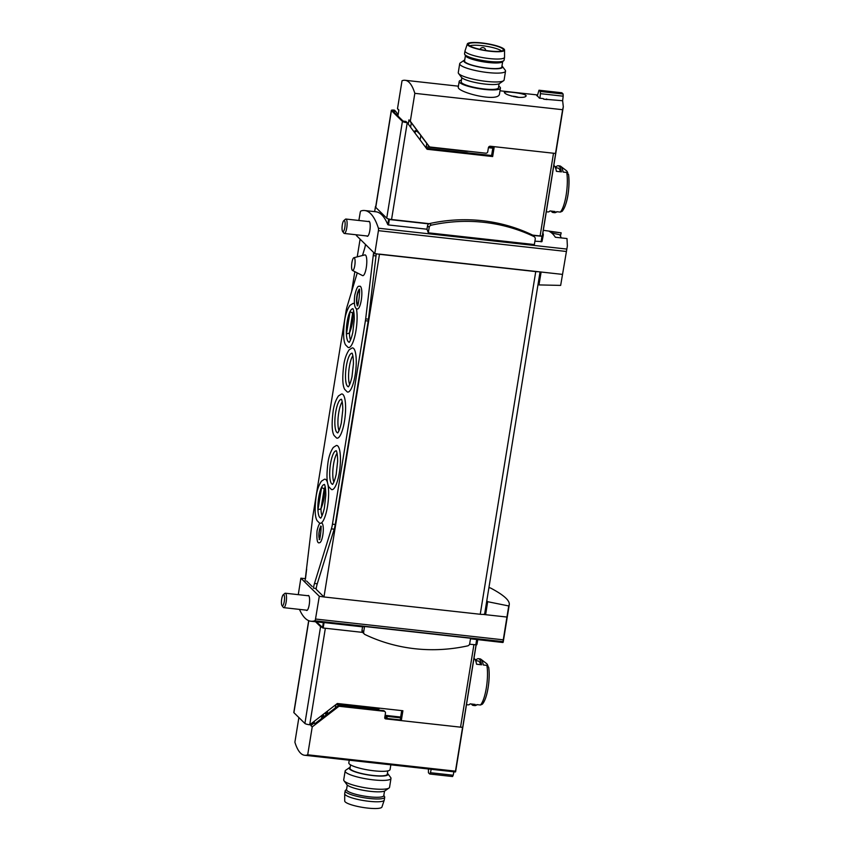 <?xml version="1.0" encoding="UTF-8"?>
<svg xmlns="http://www.w3.org/2000/svg" width="851" height="851" viewBox="0 0 851 851"><rect width="100%" height="100%" fill="white"/><g stroke="black" fill="none" stroke-linecap="round" stroke-linejoin="round"><path stroke-width="1.28" d="M486.783 600.827L487.676 601.7L508.738 605.955L509.281 604.593C509.76 600.37 503.473 594.817 490.399 587.945L488.921 587.647M508.738 605.955L503.271 639.824L315.508 619.028A2.319 0.585 96.3 0 1 314.817 620.773A125.374 31.732 96.3 0 1 310.955 621.241A125.374 31.732 96.3 0 1 299.467 609.39M470.507 638.793L502.877 642.505L503.271 639.824M560.66 285.404L567.372 245.918L560.66 285.404L538.981 284.915L538.087 284.043M560.415 235.95L561.181 232.834L543.31 230.313M567.372 245.918L566.989 238.546L555.352 237.259A125.374 31.732 96.3 0 0 549.544 231.546L561.181 232.834M401.704 710.617L400.661 717.053A2.319 0.585 96.3 0 1 400.491 717.861L400.449 719.776L401.3 720.616L402.895 710.745L337.336 703.49L309.721 724.786A4.064 0.766 -170.8 0 1 304.903 723.456L293.914 712.681A4.064 0.766 -170.8 0 1 293.808 712.457L308.679 620.656M400.491 717.861L384.982 716.138M463.71 721.722A87.068 16.424 -170.8 0 1 463.71 721.765A87.068 16.424 -170.8 0 1 463.699 721.797L465.071 713.361A87.068 16.424 -170.8 0 0 465.071 713.319L470.646 679.045M550.48 186.146L542.534 235.046A87.068 16.424 -170.8 0 1 542.321 235.801L555.714 153.084A87.068 16.424 9.2 0 0 555.937 152.329L553.831 165.307A87.068 16.424 -170.8 0 0 553.841 165.275A87.068 16.424 -170.8 0 1 553.841 165.275L550.459 186.135M493.293 146.563L492.899 147.297A2.319 0.585 96.3 0 1 492.803 148.18L491.612 155.51L492.655 156.541L427.096 149.276L407.235 122.714A4.064 0.766 -170.8 0 1 402.417 121.385L391.428 110.609A4.064 0.766 -170.8 0 1 391.322 110.385A4.064 0.766 -170.8 0 1 394.417 110.141L395.726 111.428L392.939 111.119L403.14 121.129L405.927 121.438L407.235 122.714L391.556 219.505A4.064 0.766 -170.8 0 1 388.141 218.813A4.064 0.766 -170.8 0 1 386.737 218.164L375.759 207.389A4.064 0.766 -170.8 0 1 375.653 207.165L391.322 110.385M542.321 235.801A2.904 0.543 -170.8 0 1 540.108 235.95L553.512 153.233L494.261 146.68L492.655 156.541M534.907 241.173L541.981 241.61L543.257 235.206A88.802 16.754 -170.8 0 1 542.832 236.355L532.96 235.419A2.617 2.479 134.5 0 0 532.258 234.908A166.296 157.797 134.5 0 0 429.627 223.547A2.617 2.479 134.5 0 0 427.532 225.749L426.968 229.217A125.374 31.732 96.3 0 1 428.308 232.823L534.354 244.567L535.236 239.131A2.617 2.479 134.5 0 0 533.917 236.546A166.296 157.797 134.5 0 0 431.287 225.175A2.617 2.479 134.5 0 0 429.191 227.387L428.308 232.823M426.968 229.217L388.46 224.951L389.343 219.515L388.141 218.813M358.877 220.473L360.164 212.75A2.319 0.585 96.3 0 1 360.867 211.005A125.374 31.732 96.3 0 1 364.717 210.527L375.876 211.771A125.374 31.732 96.3 0 1 387.79 224.621L388.46 224.951M364.717 210.527A125.374 31.732 96.3 0 1 378.397 228.206A2.319 0.585 96.3 0 1 378.418 230.664L374.802 253.598L356.367 235.504L356.484 234.802M428.798 223.877L389.343 219.515M310.955 621.241L322.125 622.485A125.374 31.732 -83.7 0 0 323.348 622.528L324.061 622.581L323.178 628.017L316.402 621.847M364.547 626.496L363.675 631.931A2.617 2.479 134.5 0 0 364.983 634.527A166.296 157.797 134.5 0 0 467.625 645.888A2.617 2.479 134.5 0 0 469.709 643.675L470.592 638.239L364.547 626.496A125.374 31.732 96.3 0 1 362.569 626.847L324.061 622.581M362.569 626.847L362.005 630.304A2.617 2.479 134.5 0 0 362.632 632.389L323.178 628.017M562.766 210.367A21.764 5.51 -83.7 0 0 568.553 174.668L568.521 174.381C569.84 185.22 568.287 203.187 562.213 211.282L560.288 212.101L556.682 211.697A23.509 5.946 -83.7 0 1 555.607 212.516A23.509 5.946 -83.7 0 1 554.692 212.676L553.012 212.495A23.509 5.946 -83.7 0 0 555.012 211.516L549.98 210.952A23.509 5.946 -83.7 0 1 547.991 211.942L546.31 211.75M568.553 174.668L566.713 172.466L563.107 172.062A23.509 5.946 -83.7 0 0 560.724 166.317A23.509 5.946 -83.7 0 0 559.862 165.945L558.192 165.764A23.509 5.946 -83.7 0 0 556.203 166.743L554.895 166.605M567.798 172.987A19.754 5 -83.7 0 0 566.426 170.679L560.724 166.317M551.288 211.101A23.509 5.946 -83.7 0 0 553.012 212.495M558.192 165.764A23.509 5.946 -83.7 0 1 561.426 171.881L556.405 171.328A23.509 5.946 -83.7 0 0 553.81 165.424M471.454 704.011A23.509 5.946 -83.7 0 0 473.177 705.405L474.858 705.585A23.509 5.946 -83.7 0 0 475.783 705.426A23.509 5.946 -83.7 0 0 476.847 704.607L480.453 705.011L482.368 704.181C487.687 698.128 490.336 678.183 488.687 667.29L486.878 665.376L483.272 664.971A23.509 5.946 -83.7 0 0 480.889 659.227A23.509 5.946 -83.7 0 0 480.028 658.865L478.358 658.674A23.509 5.946 -83.7 0 0 476.369 659.653L475.06 659.514M487.963 665.897A19.754 5 -83.7 0 0 486.591 663.589L480.889 659.227M466.476 704.66L468.156 704.851A23.509 5.946 -83.7 0 0 470.156 703.862L475.177 704.426A23.509 5.946 -83.7 0 1 473.177 705.405M478.358 658.674A23.509 5.946 -83.7 0 1 481.592 664.791L476.571 664.237A23.509 5.946 -83.7 0 0 473.975 658.344M314.391 721.18L314.093 723.042L314.817 723.754L337.741 706.064A1.745 1.649 -45.5 0 1 339.006 705.702L383.407 710.617A1.745 1.649 -45.5 0 1 384.354 711.064L385.014 711.702A1.745 1.649 134.5 0 1 385.471 713.127L384.737 717.627A1.159 1.106 134.5 0 0 385.673 718.882L462.561 727.392A87.068 16.424 -170.8 0 0 462.976 726.265A87.068 16.424 -170.8 0 1 462.753 727.02A2.904 0.543 -170.8 0 1 460.551 727.169L401.3 720.616M426.351 148.287L491.612 155.51M540.108 235.95L532.62 235.121M429.212 223.675L391.556 219.505M562.437 274.384L541.13 272.022L538.981 284.915M506.93 617.049L482.985 614.401A5.808 1.096 -170.8 0 1 480.241 614.273L323.965 596.966L379.472 254.289L374.802 253.598M487.676 601.7L485.623 614.699L484.687 613.773M323.965 596.966L319.306 596.274L315.508 619.028M541.13 272.022L379.269 254.098M540.055 271.905L484.666 613.911A5.808 1.096 -170.8 0 1 482.985 614.401M305.477 578.808L306.658 569.085M538.492 271.724A5.808 1.096 -170.8 0 1 535.747 271.597L379.472 254.289M351.591 291.67L354.835 271.65M357.229 256.864L360.101 239.163M323.774 596.764L316.083 589.222L316.21 588.445A11.606 2.936 96.3 0 1 317.274 583.765L314.487 583.456L331.39 528.865A11.606 2.936 96.3 0 0 332.454 524.184L365.409 320.721A11.606 2.936 96.3 0 0 365.675 318.87L373.227 255.619A11.606 2.936 96.3 0 1 373.483 253.768L373.685 252.502M305.339 578.669L300.871 578.18L319.306 596.274M298.275 594.658L300.871 578.18M306.211 610.135A7.542 1.915 -83.7 0 0 306.7 610.475A7.542 1.915 -83.7 0 0 309.434 603.189A7.542 1.915 -83.7 0 0 308.37 595.477A7.542 1.915 -83.7 0 0 307.817 595.711M477.741 639.718L477.092 643.718A88.802 16.754 -170.8 0 1 476.677 644.867L469.561 644.228M321.976 627.325A4.064 0.766 -170.8 0 1 320.572 626.676L315.561 621.751M366.824 235.95A7.542 1.915 -83.7 0 0 367.313 236.291A7.542 1.915 -83.7 0 0 370.036 229.004A7.542 1.915 -83.7 0 0 368.972 221.292A7.542 1.915 -83.7 0 0 368.419 221.526M542.874 232.972A88.802 16.754 -170.8 0 1 543.257 235.206M395.726 111.428L398.13 114.63M492.899 147.297L488.825 146.851M476.188 660.77L476.369 659.653M556.022 167.86L556.203 166.743M480.624 664.684A21.19 5.361 -83.7 0 0 478.102 660.982L475.645 660.706M560.458 171.774A21.19 5.361 -83.7 0 0 557.937 168.072L555.48 167.796M362.632 632.389A2.617 2.479 134.5 0 0 362.696 632.442L364.356 634.08M282.011 605.646L283.266 607.337A7.255 1.84 -83.7 0 0 283.383 607.465A7.255 1.84 -83.7 0 0 283.723 607.646A7.255 1.84 -83.7 0 0 286.34 600.636A7.255 1.84 -83.7 0 0 285.319 593.221A7.255 1.84 -83.7 0 0 284.808 593.413L283.202 594.796A5.649 1.436 -83.7 0 0 281.553 600.104A5.649 1.436 -83.7 0 0 282.011 605.646A5.649 1.436 -83.7 0 0 282.096 605.742A5.649 1.436 -83.7 0 0 284.425 600.221A5.649 1.436 -83.7 0 0 283.202 594.796M561.011 237.876A15.297 3.872 -83.7 0 0 560.405 235.918A15.297 3.872 -83.7 0 0 559.118 234.557L551.937 233.1A15.967 4.042 -83.7 0 0 551.82 233.078M553.278 234.514A15.967 4.042 -83.7 0 0 551.937 233.1M342.613 231.461L343.878 233.153A7.255 1.84 -83.7 0 0 343.985 233.28A7.255 1.84 -83.7 0 0 344.325 233.461A7.255 1.84 -83.7 0 0 346.953 226.451A7.255 1.84 -83.7 0 0 345.921 219.037A7.255 1.84 -83.7 0 0 345.421 219.239L343.815 220.611A5.649 1.436 -83.7 0 0 342.166 225.919A5.649 1.436 -83.7 0 0 342.613 231.461A5.649 1.436 -83.7 0 0 342.698 231.557A5.649 1.436 -83.7 0 0 345.027 226.047A5.649 1.436 -83.7 0 0 343.815 220.611M376.323 253.768L373.483 253.768M317.274 583.765L334.188 529.173A11.606 2.936 96.3 0 0 335.251 524.493L368.206 321.04A11.606 2.936 96.3 0 0 368.462 319.178L376.014 255.928A11.606 2.936 96.3 0 1 376.28 254.077M337.06 453.275A15.967 4.042 -83.7 0 0 333.549 464.338A15.967 4.042 -83.7 0 0 333.869 482.07M336.283 450.913A16.765 4.244 -83.7 0 0 330.507 463.838A16.765 4.244 -83.7 0 0 332.592 484.208M352.857 355.707A15.967 4.042 -83.7 0 0 349.357 366.76A15.967 4.042 -83.7 0 0 349.665 384.503M352.08 353.346A16.765 4.244 -83.7 0 0 346.314 366.27A16.765 4.244 -83.7 0 0 348.399 386.641M325.231 486.995A15.967 4.042 -83.7 0 0 324.199 488.889C325.008 494.633 323.933 501.303 320.955 508.877A15.967 4.042 -83.7 0 0 322.04 515.791M324.454 484.634A16.765 4.244 -83.7 0 0 318.689 497.558A16.765 4.244 -83.7 0 0 320.774 517.929M317.987 509.696A16.743 4.234 96.3 0 1 318.763 497.569A16.743 4.234 96.3 0 1 321.593 487.453L324.199 488.889L320.955 508.877L317.987 509.696L321.593 487.453M353.697 311.211A15.967 4.042 -83.7 0 0 352.665 313.115C353.473 318.859 352.399 325.518 349.431 333.092A15.967 4.042 -83.7 0 0 350.516 340.006M352.931 308.849A16.765 4.244 -83.7 0 0 347.155 321.774A16.765 4.244 -83.7 0 0 349.24 342.145M346.453 333.911A16.743 4.234 96.3 0 1 347.229 321.784A16.743 4.234 96.3 0 1 350.059 311.668L352.665 313.115L349.431 333.092L346.453 333.911L350.059 311.668M316.21 588.445L313.423 588.137A11.606 2.936 96.3 0 1 314.487 583.456M312.232 586.562L306.551 580.999M304.924 582.158L312.625 517.823A11.606 2.936 96.3 0 1 312.902 515.823L346.038 311.232A11.606 2.936 96.3 0 1 347.048 306.732L357.26 272.894M362.505 255.502L364.579 248.63A11.606 2.936 96.3 0 0 365.526 244.492M339.358 472.465A22.222 5.627 96.3 0 1 331.475 489.516L328.922 486.953C326.731 483.294 326.412 475.273 327.943 462.88C328.752 456.742 330.528 451.594 333.294 447.435L336.347 445.488A22.222 5.627 96.3 0 1 339.358 472.465M355.165 374.897A22.222 5.627 96.3 0 1 347.272 391.949L344.719 389.386C342.538 385.726 342.219 377.695 343.74 365.302C344.549 359.175 346.336 354.027 349.101 349.857L352.154 347.921A22.222 5.627 96.3 0 1 355.165 374.897M344.517 420.99A22.222 5.627 96.3 0 1 336.624 438.042L334.071 435.478C331.89 431.819 331.571 423.787 333.103 411.395C333.9 405.267 335.688 400.119 338.453 395.949L341.506 394.002A22.222 5.627 96.3 0 1 344.517 420.99M319.508 542.693A9.872 2.5 -83.7 0 0 323.072 533.162A9.872 2.5 -83.7 0 0 321.678 523.078C320.625 523.642 319.359 521.12 317.04 530.811C316.529 539.8 317.349 543.757 319.508 542.693M357.441 308.966A11.467 2.904 -83.7 0 0 361.59 297.893A11.467 2.904 -83.7 0 0 359.973 286.181C358.941 287.032 357.728 283.309 354.793 295.148C353.229 307.711 356.335 309.275 357.441 308.966M353.888 257.715L364.834 254.906A10.446 2.649 96.3 0 1 366.292 267.586A10.446 2.649 96.3 0 1 362.537 275.586L352.474 270.448A6.436 1.628 -83.7 0 0 354.782 265.523A6.436 1.628 -83.7 0 0 353.888 257.715A6.436 1.628 -83.7 0 0 351.889 262.682A6.436 1.628 -83.7 0 0 352.474 270.448M356.399 308.594A22.222 5.627 96.3 0 1 356.005 330.401A22.222 5.627 96.3 0 1 348.123 347.453L345.559 344.889C343.379 341.23 343.059 333.198 344.591 320.806C345.389 314.679 347.176 309.53 349.942 305.36L352.995 303.424A22.222 5.627 96.3 0 1 354.42 303.881M327.89 484.219A22.222 5.627 96.3 0 1 327.539 506.185A22.222 5.627 96.3 0 1 321.178 523.078M320.284 523.365A22.222 5.627 96.3 0 1 319.646 523.237L317.093 520.674C314.913 517.014 314.583 508.983 316.115 496.59C316.923 490.463 318.71 485.315 321.465 481.145L324.529 479.198A22.222 5.627 96.3 0 1 327.656 483.177M359.165 289.755A7.978 2.021 -83.7 0 0 356.909 295.808A7.978 2.021 -83.7 0 0 357.441 305.296M357.963 304.211A6.67 1.691 96.3 0 1 357.654 304.041A6.67 1.691 96.3 0 1 357.101 296.754A6.67 1.691 96.3 0 1 359.43 290.936M320.795 526.769A6.383 1.617 -83.7 0 0 319.157 531.471A6.383 1.617 -83.7 0 0 319.455 538.906M319.646 538.47A5.808 1.468 96.3 0 1 319.136 532.726A5.808 1.468 96.3 0 1 320.891 527.226M341.442 399.438A16.765 4.244 -83.7 0 0 335.666 412.363A16.765 4.244 -83.7 0 0 337.751 432.733M342.208 401.8A15.967 4.042 -83.7 0 0 338.709 412.852A15.967 4.042 -83.7 0 0 339.017 430.595M350.548 764.858L350.006 768.251A18.86 3.564 9.2 0 0 372.876 775.442A18.86 3.564 9.2 0 0 387.248 774.282L387.801 770.889M304.637 755.262L455.391 771.963L455.476 771.155L307.7 754.794A87.068 22.03 96.3 0 1 304.637 755.262A87.068 22.03 96.3 0 1 294.893 742.21L298.882 717.553M379.376 708.468A5.808 1.096 -170.8 0 1 374.951 708.819L336.007 704.511M327.412 714.032A5.808 1.096 -170.8 0 1 327.178 713.84L325.731 712.436M326.39 714.819L324.742 713.202M387.003 717.17A2.904 0.543 -170.8 0 1 387.077 717.329A2.904 0.543 -170.8 0 1 384.875 717.499L384.758 717.489M323.167 717.308L322.05 715.276M324.444 716.329L322.795 714.702M311.147 723.69L310.849 725.552L312.221 726.903L307.7 754.794M323.295 716.51L321.072 716.031M400.64 719.967L385.014 718.244A1.159 1.106 -45.5 0 1 384.79 718.191M385.014 711.702A1.745 1.649 134.5 0 0 384.067 711.255L339.666 706.341A1.745 1.649 134.5 0 0 338.4 706.702L312.221 726.903M462.561 727.392L455.476 771.155M431.191 769.283L430.457 772.719L453.211 775.24L453.902 771.793M430.457 772.719L429.712 774.006L452.551 776.538L453.211 775.24M429.712 774.006L428.436 772.761L428.436 768.974M310.849 725.552L314.093 723.042M349.25 760.209L348.814 762.868A20.892 3.947 9.2 0 0 374.153 770.825A20.892 3.947 9.2 0 0 390.077 769.549L390.843 764.815M350.165 767.219A19.658 3.712 9.2 0 0 349.697 767.485A19.658 3.712 9.2 0 0 373.057 775.612A19.658 3.712 9.2 0 0 387.779 773.655A19.658 3.712 9.2 0 0 387.418 773.261M349.697 767.485L345.708 770.251A23.222 4.383 9.2 0 0 345.144 771.006A23.222 4.383 9.2 0 0 373.291 779.856A23.222 4.383 9.2 0 0 390.981 778.431A23.222 4.383 9.2 0 0 390.694 777.537L387.779 773.655M345.144 771.006L343.719 779.856A23.222 4.383 9.2 0 0 344.006 780.761A23.222 4.383 9.2 0 0 371.866 788.707A23.222 4.383 9.2 0 0 388.992 788.047A23.222 4.383 9.2 0 0 389.556 787.281L390.981 778.431M344.006 780.761L346.921 784.643A19.658 3.712 9.2 0 0 370.504 791.366A19.658 3.712 9.2 0 0 385.003 790.813L388.992 788.047M346.58 789.366L345.495 790.324A20.02 3.776 9.2 0 0 345.166 790.856L344.708 793.664A20.02 3.776 9.2 0 0 344.698 793.781L344.708 800.993A18.86 3.564 9.2 0 0 367.589 808.078A18.86 3.564 9.2 0 0 381.939 807.025L384.216 800.185A20.02 3.776 9.2 0 0 384.248 800.068L384.705 797.259A20.02 3.776 9.2 0 0 384.556 796.653L383.822 795.398M344.698 793.781A20.02 3.776 9.2 0 0 368.994 801.302A20.02 3.776 9.2 0 0 384.216 800.185M345.166 790.856A20.02 3.776 9.2 0 0 369.44 798.483A20.02 3.776 9.2 0 0 384.705 797.259M347.282 785.037L346.538 789.632A18.86 3.564 9.2 0 0 369.408 796.823A18.86 3.564 9.2 0 0 383.78 795.664L384.524 791.068M499.08 83.781L498.431 87.813A18.86 3.564 -170.8 0 1 479.241 88.313A18.86 3.564 -170.8 0 1 461.189 81.781L461.838 77.739M517.599 97.28C522.727 97.642 525.567 97.205 526.088 95.972C527.195 93.504 503.888 90.887 504.335 92.451C505.217 94.195 509.632 95.801 517.599 97.28M410.597 127.214L411.278 123.001L412.001 123.703L428.489 145.766A1.745 1.649 -45.5 0 0 428.649 145.946L429.308 146.585A1.745 1.649 -45.5 0 0 430.255 147.032L485.815 153.191A1.745 1.649 -45.5 0 0 487.761 151.68L488.4 147.744A1.745 1.649 -45.5 0 1 490.346 146.244L555.522 153.457L562.607 109.705L414.831 93.333A87.068 22.03 96.3 0 0 405.087 80.281A87.068 22.03 96.3 0 0 402.023 80.76L397.502 108.651L398.811 110.396M562.607 109.705L563.309 106.79L562.639 100.737L543.672 99.141M537.353 95.663L536.768 95.599A87.068 22.03 96.3 0 1 539.385 98.163L543.289 98.599A87.068 22.03 96.3 0 1 543.725 99.205L547.065 99.567A87.068 22.03 -83.7 0 0 546.64 98.971M458.306 86.983C456.179 92.025 499.292 103.216 499.526 93.663L500.441 88.132A20.892 3.947 -170.8 0 1 479.177 88.685A20.892 3.947 -170.8 0 1 459.178 81.451A20.892 3.947 -170.8 0 1 461.455 80.111M516.823 97.184A4.212 0.798 9.2 0 0 515.876 96.95A4.212 0.798 9.2 0 0 513.632 96.588M425.202 146.744A5.808 1.096 9.2 0 0 426.202 146.872L465.263 151.201A5.808 1.096 9.2 0 0 468.656 151.287M416.065 130.299L419.851 134.213M416.405 130.331L418.447 132.341M408.257 124.097L408.948 119.874L410.32 121.225L414.831 93.333M397.906 115.991L398.874 109.992L397.502 108.651M410.32 121.225L429.149 146.404A1.745 1.649 -45.5 0 0 429.308 146.585M416.82 130.16L413.777 131.469M555.522 153.457A87.068 16.424 9.2 0 0 555.937 152.329L563.309 106.79M537.289 95.972L538.991 90.227L561.83 92.759A87.068 16.424 9.2 0 1 563.096 94.004L540.257 91.472L540.438 93.663L563.192 96.184L563.096 94.004M538.991 90.227L540.257 91.472M562.617 100.737L563.192 96.184M540.438 93.663L539.917 98.227M408.948 119.874L411.278 123.001M416.639 131.054L414.586 132.543M498.707 86.142A20.892 3.947 -170.8 0 1 500.441 88.132M501.973 65.963A19.658 3.712 -170.8 0 1 502.335 66.357L505.249 70.239A23.222 4.383 -170.8 0 1 505.537 71.144L504.111 79.994A23.222 4.383 -170.8 0 1 503.547 80.749L499.558 83.515A19.658 3.712 -170.8 0 1 480.038 83.387A19.658 3.712 -170.8 0 1 461.476 77.345L458.561 73.463A23.222 4.383 -170.8 0 1 458.274 72.569L459.7 63.719A23.222 4.383 -170.8 0 1 460.263 62.953L464.252 60.187A19.658 3.712 -170.8 0 1 464.731 59.932M503.547 80.749A23.222 4.383 -170.8 0 1 480.485 80.6A23.222 4.383 -170.8 0 1 458.561 73.463M505.537 71.144A23.222 4.383 -170.8 0 1 481.921 71.75A23.222 4.383 -170.8 0 1 459.7 63.719M502.335 66.357A19.658 3.712 -170.8 0 1 482.591 67.633A19.658 3.712 -170.8 0 1 464.252 60.187M465.423 55.602L464.561 60.964A18.86 3.564 9.2 0 0 487.432 68.144A18.86 3.564 9.2 0 0 501.803 66.995L502.675 61.634M469.784 45.869A16.829 3.181 -170.8 0 1 481.762 45.624A16.829 3.181 -170.8 0 1 501.611 51.028M481.932 43.188A17.68 3.33 -170.8 0 1 503.281 50.145A17.68 3.33 -170.8 0 1 485.378 50.39A17.68 3.33 -170.8 0 1 468.475 44.507A17.68 3.33 -170.8 0 1 481.932 43.188M481.666 42.922A18.86 3.564 -170.8 0 1 504.547 50.007A18.86 3.564 -170.8 0 1 485.347 50.613A18.86 3.564 -170.8 0 1 467.316 43.975A18.86 3.564 -170.8 0 1 481.666 42.922M504.547 50.007L504.558 57.219A20.02 3.776 -170.8 0 1 504.547 57.336A20.02 3.776 -170.8 0 1 484.176 57.857A20.02 3.776 -170.8 0 1 465.008 50.932A20.02 3.776 -170.8 0 1 465.04 50.815L467.316 43.975M504.547 57.336L504.09 60.144A20.02 3.776 -170.8 0 1 503.76 60.676A20.02 3.776 -170.8 0 1 483.719 60.676A20.02 3.776 -170.8 0 1 464.699 54.347A20.02 3.776 -170.8 0 1 464.55 53.741L465.008 50.932M503.76 60.676L502.409 61.868A18.86 3.564 -170.8 0 1 483.528 61.857A18.86 3.564 -170.8 0 1 465.603 55.911L464.699 54.347M400.661 717.053L385.109 715.329M566.67 249.056L378.397 228.206M541.076 241.854L541.959 236.408M503.09 641.622L314.817 620.773M560.288 212.101A23.509 5.946 -83.7 0 0 566.181 194.911A23.509 5.946 -83.7 0 0 566.713 172.466M482.932 703.277A21.764 5.51 -83.7 0 0 488.719 667.578M480.453 705.011A23.509 5.946 -83.7 0 0 486.346 687.821A23.509 5.946 -83.7 0 0 486.878 665.376M462.753 727.02L476.049 644.941M566.181 251.46L378.418 230.664M460.551 727.169L473.911 644.707M309.721 724.786L325.359 628.261M480.241 614.273L535.747 271.597M476.677 639.484L475.794 644.92M323.348 622.528L322.486 627.825M477.528 639.612L476.677 644.867M304.903 723.456L320.572 626.676M293.914 712.681L308.807 620.709M387.79 224.621L388.652 219.324M375.493 206.389L374.653 211.633L375.514 206.421M541.981 241.61L542.832 236.355M402.417 121.385L386.737 218.164M391.428 110.609L375.759 207.389M492.803 148.18L488.41 147.691M363.675 631.931L362.005 630.304M429.191 227.387L427.532 225.749M533.917 236.546L532.258 234.908M431.287 225.175L429.627 223.547M376.014 255.928L373.227 255.619M368.462 319.178L365.675 318.87M368.206 321.04L365.409 320.721M335.251 524.493L332.454 524.184M334.188 529.173L331.39 528.865M321.518 718.574L321.923 716.127M383.407 710.617L384.067 711.255M339.006 705.702L339.666 706.341M385.014 718.244L385.673 718.882M337.741 706.064L338.4 706.702M374.812 709.66L374.951 708.819M335.326 707.926L335.868 704.617M327.178 713.84L327.635 710.968M384.875 717.499L385.088 716.159M428.489 145.766L429.149 146.404M420.841 135.532L420.256 139.117M426.755 143.447L426.202 146.872M518.716 97.376A5.808 1.096 9.2 0 0 511.781 96.131M503.175 642.271L509.281 604.593M557.235 211.761L555.607 212.516M477.4 704.671L475.783 705.426M455.604 771.804L463.71 721.765M470.624 679.045L476.145 644.952M534.556 236.982L532.896 235.355M308.86 595.828L285.319 593.221M307.264 610.252L283.723 607.646M561.213 237.908A27.53 27.53 0 0 0 560.405 235.918M369.462 221.643L345.921 219.037M367.866 236.067L344.325 233.461M357.824 305.509L357.175 305.647C358.292 308.764 360.739 286.425 358.984 289.361L359.579 289.638M319.891 539.236L319.125 539.428C319.997 541.64 321.986 524.269 320.593 526.184L321.295 526.546M337.975 432.702L337.645 432.829C337.198 433.233 339.07 432.723 341.336 422.926L342.793 409.852C342.751 399.906 341.038 398.811 341.357 399.31L341.645 399.513M332.815 484.176L332.486 484.315C332.05 484.708 333.911 484.198 336.177 474.411L337.634 461.338C337.592 451.381 335.879 450.296 336.198 450.796L336.496 450.987M348.623 386.609L348.293 386.737C347.846 387.141 349.708 386.631 351.984 376.833L353.442 363.771C353.388 353.814 351.676 352.718 352.006 353.218L352.293 353.42M349.463 342.113L349.133 342.24C348.697 342.645 350.559 342.134 352.825 332.337L354.282 319.274C354.239 309.317 352.527 308.222 352.846 308.722L353.133 308.924M320.987 517.897L320.657 518.025C320.221 518.429 322.082 517.919 324.359 508.121L325.805 495.048C325.763 485.102 324.05 484.006 324.369 484.506L324.667 484.708M387.077 717.329L387.237 716.393M537.502 94.95L500.005 90.791M458.412 86.185L405.087 80.281M519.27 97.418L511.302 95.993M459.178 81.451L458.285 86.983M485.623 50.422A2.904 2.904 0 0 0 480.038 49.358"/></g></svg>
